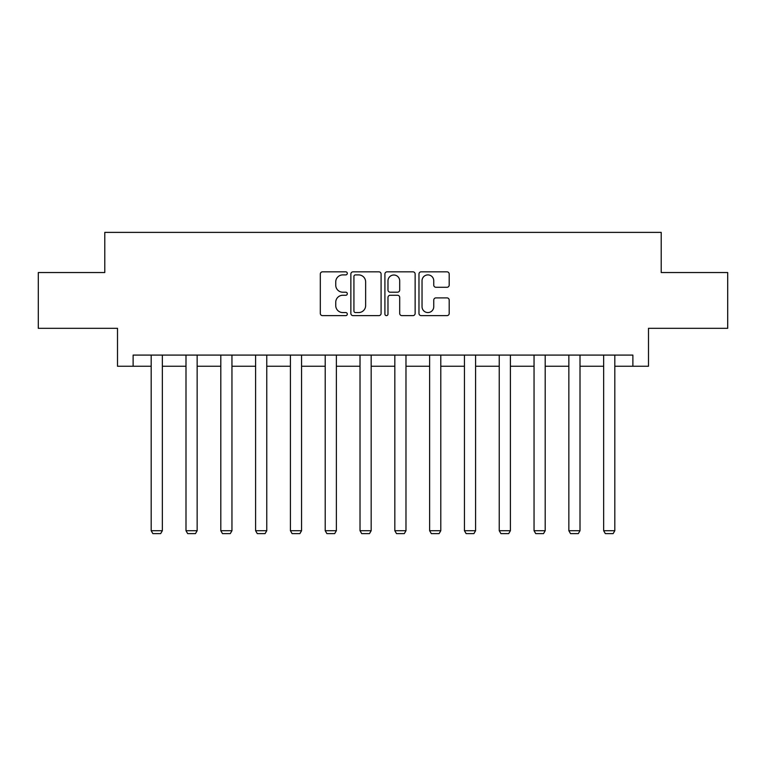 <?xml version="1.0" encoding="UTF-8"?>
<svg xmlns="http://www.w3.org/2000/svg" width="766" height="766" viewBox="0 0 766 766"><rect width="100%" height="100%" fill="white"/><g stroke="black" fill="none" stroke-linecap="round" stroke-linejoin="round"><path stroke-width="1.15" d="M347.304 273.366A1.532 1.532 0 0 0 345.772 271.834L322.505 271.834A2.193 2.193 0 0 0 320.312 274.027L320.312 313.447A2.193 2.193 0 0 0 322.505 315.63L345.772 315.63A1.532 1.532 0 0 0 347.304 314.098A1.532 1.532 0 0 0 345.772 312.566L342.756 312.566A7.009 7.009 0 0 1 335.747 305.557L335.747 302.273A7.009 7.009 0 0 1 342.756 295.264L345.772 295.264A1.532 1.532 0 0 0 347.304 293.732A1.532 1.532 0 0 0 345.772 292.2L342.756 292.2A7.009 7.009 0 0 1 335.747 285.191L335.747 281.907A7.009 7.009 0 0 1 342.756 274.898L345.772 274.898A1.532 1.532 0 0 0 347.304 273.366M446.999 287.279A2.193 2.193 0 0 0 449.192 285.086L449.192 274.027A2.193 2.193 0 0 0 446.999 271.834L421.156 271.834A2.193 2.193 0 0 0 418.973 274.027L418.973 313.447A2.193 2.193 0 0 0 421.156 315.63L446.999 315.63A2.193 2.193 0 0 0 449.192 313.447L449.192 300.09A2.193 2.193 0 0 0 446.999 297.897L435.94 297.897A2.193 2.193 0 0 0 433.748 300.09L433.748 306.706A5.86 5.86 0 0 1 427.897 312.566A5.86 5.86 0 0 1 422.037 306.706L422.037 280.758A5.86 5.86 0 0 1 427.897 274.898A5.86 5.86 0 0 1 433.748 280.758L433.748 285.086A2.193 2.193 0 0 0 435.94 287.279L446.999 287.279M133.121 366.244L133.121 355.089L632.879 355.089L632.879 366.244L648.496 366.244L648.496 328.317L727.7 328.317L727.7 272.543L661.211 272.543L661.211 232.385L104.789 232.385L104.789 272.543L38.3 272.543L38.3 328.317L117.504 328.317L117.504 366.244L151.189 366.244M381.085 274.027A2.193 2.193 0 0 0 378.892 271.834L353.049 271.834A2.193 2.193 0 0 0 350.866 274.027L350.866 313.447A2.193 2.193 0 0 0 353.049 315.63L378.892 315.63A2.193 2.193 0 0 0 381.085 313.447L381.085 274.027M387.108 271.834L412.951 271.834A2.193 2.193 0 0 1 415.134 274.027L415.134 313.447A2.193 2.193 0 0 1 412.951 315.63L401.891 315.63A2.193 2.193 0 0 1 399.699 313.447L399.699 297.457A2.193 2.193 0 0 0 397.506 295.264L390.172 295.264A2.193 2.193 0 0 0 387.979 297.457L387.979 314.098A1.532 1.532 0 0 1 386.447 315.63A1.532 1.532 0 0 1 384.915 314.098L384.915 274.027A2.193 2.193 0 0 1 387.108 271.834M162.344 366.244L185.994 366.244M197.149 366.244L220.799 366.244M231.954 366.244L255.605 366.244M266.76 366.244L290.41 366.244M301.565 366.244L325.215 366.244M336.37 366.244L360.02 366.244M371.175 366.244L394.825 366.244M405.98 366.244L429.63 366.244M440.785 366.244L464.435 366.244M475.59 366.244L499.24 366.244M510.395 366.244L534.046 366.244M545.201 366.244L568.851 366.244M580.006 366.244L603.656 366.244M614.811 366.244L632.879 366.244M355.462 274.898A1.532 1.532 0 0 0 353.93 276.43L353.93 311.034A1.532 1.532 0 0 0 355.462 312.566L358.641 312.566A7.009 7.009 0 0 0 365.641 305.557L365.641 281.907A7.009 7.009 0 0 0 358.641 274.898L355.462 274.898M399.699 280.873A5.86 5.86 0 0 0 393.839 275.013A5.86 5.86 0 0 0 387.979 280.873L387.979 290.008A2.193 2.193 0 0 0 390.172 292.2L397.506 292.2A2.193 2.193 0 0 0 399.699 290.008L399.699 280.873M162.344 355.089L162.344 530.723L151.189 530.723L151.189 355.089M162.344 530.723L160.678 533.615L152.865 533.615L151.189 530.723M197.149 355.089L197.149 530.723L185.994 530.723L185.994 355.089M197.149 530.723L195.483 533.615L187.67 533.615L185.994 530.723M231.954 355.089L231.954 530.723L220.799 530.723L220.799 355.089M231.954 530.723L230.279 533.615L222.475 533.615L220.799 530.723M266.76 355.089L266.76 530.723L255.605 530.723L255.605 355.089M266.76 530.723L265.084 533.615L257.28 533.615L255.605 530.723M301.565 355.089L301.565 530.723L290.41 530.723L290.41 355.089M301.565 530.723L299.889 533.615L292.085 533.615L290.41 530.723M336.37 355.089L336.37 530.723L325.215 530.723L325.215 355.089M336.37 530.723L334.694 533.615L326.89 533.615L325.215 530.723M371.175 355.089L371.175 530.723L360.02 530.723L360.02 355.089M371.175 530.723L369.499 533.615L361.696 533.615L360.02 530.723M405.98 355.089L405.98 530.723L394.825 530.723L394.825 355.089M405.98 530.723L404.304 533.615L396.501 533.615L394.825 530.723M440.785 355.089L440.785 530.723L429.63 530.723L429.63 355.089M440.785 530.723L439.11 533.615L431.306 533.615L429.63 530.723M475.59 355.089L475.59 530.723L464.435 530.723L464.435 355.089M475.59 530.723L473.915 533.615L466.111 533.615L464.435 530.723M510.395 355.089L510.395 530.723L499.24 530.723L499.24 355.089M510.395 530.723L508.72 533.615L500.916 533.615L499.24 530.723M545.201 355.089L545.201 530.723L534.046 530.723L534.046 355.089M545.201 530.723L543.525 533.615L535.721 533.615L534.046 530.723M580.006 355.089L580.006 530.723L568.851 530.723L568.851 355.089M580.006 530.723L578.33 533.615L570.517 533.615L568.851 530.723M614.811 355.089L614.811 530.723L603.656 530.723L603.656 355.089M614.811 530.723L613.135 533.615L605.322 533.615L603.656 530.723"/></g></svg>
